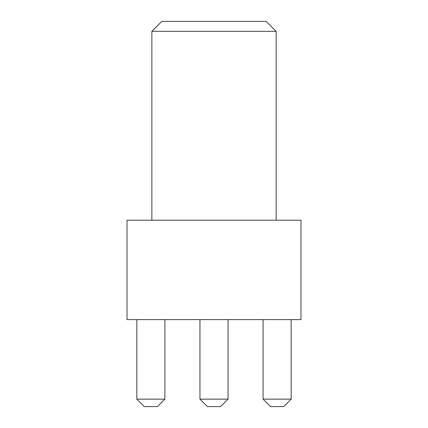<?xml version="1.0" encoding="UTF-8"?>
<svg xmlns="http://www.w3.org/2000/svg" width="428" height="428" viewBox="0 0 428 428"><rect width="100%" height="100%" fill="white"/><g stroke="black" fill="none" stroke-linecap="round" stroke-linejoin="round"><path stroke-width="0.64" d="M151.87 31.34L161.811 21.4L266.189 21.4L276.13 31.34L151.87 31.34L151.87 220.211M276.13 31.34L276.13 220.211M300.98 319.62L127.02 319.62L127.02 220.211L300.98 220.211L300.98 319.62M263.081 399.142L291.163 399.142L283.71 406.6L270.539 406.6L263.081 399.142L263.081 319.62M291.163 399.142L291.163 319.62M199.956 399.142L228.044 399.142L220.586 406.6L207.414 406.6L199.956 399.142L199.956 319.62M228.044 399.142L228.044 319.62M136.837 399.142L164.919 399.142L157.461 406.6L144.29 406.6L136.837 399.142L136.837 319.62M164.919 399.142L164.919 319.62"/></g></svg>
